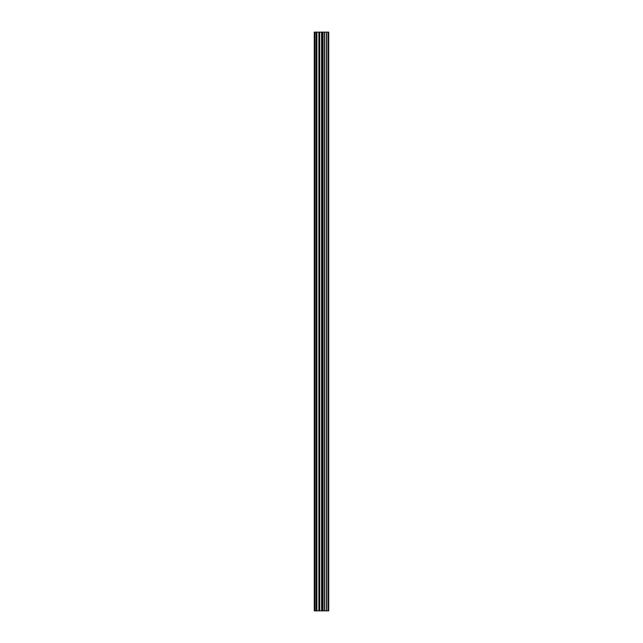 <?xml version="1.0" encoding="UTF-8"?>
<svg xmlns="http://www.w3.org/2000/svg" width="643" height="643" viewBox="0 0 643 643"><rect width="100%" height="100%" fill="white"/><g stroke="black" fill="none" stroke-linecap="round" stroke-linejoin="round"><path stroke-width="0.96" d="M318.888 610.85L328.734 610.85L328.734 32.15L314.266 32.15L314.266 610.85L318.888 610.85L318.888 32.15M328.268 610.85L328.268 32.15M322.979 610.85L322.979 32.15M321.572 610.85L321.572 32.15M314.877 610.85L314.877 32.15M328.38 610.85L328.38 32.15M326.797 610.85L326.797 32.15M326.588 610.85L326.588 32.15M324.787 610.85L324.787 32.15M324.578 610.85L324.578 32.15M323.075 610.85L323.075 32.15M322.376 610.85L322.376 32.15M319.7 610.85L319.7 32.15M316.895 610.85L316.895 32.15M316.083 610.85L316.083 32.15"/></g></svg>
